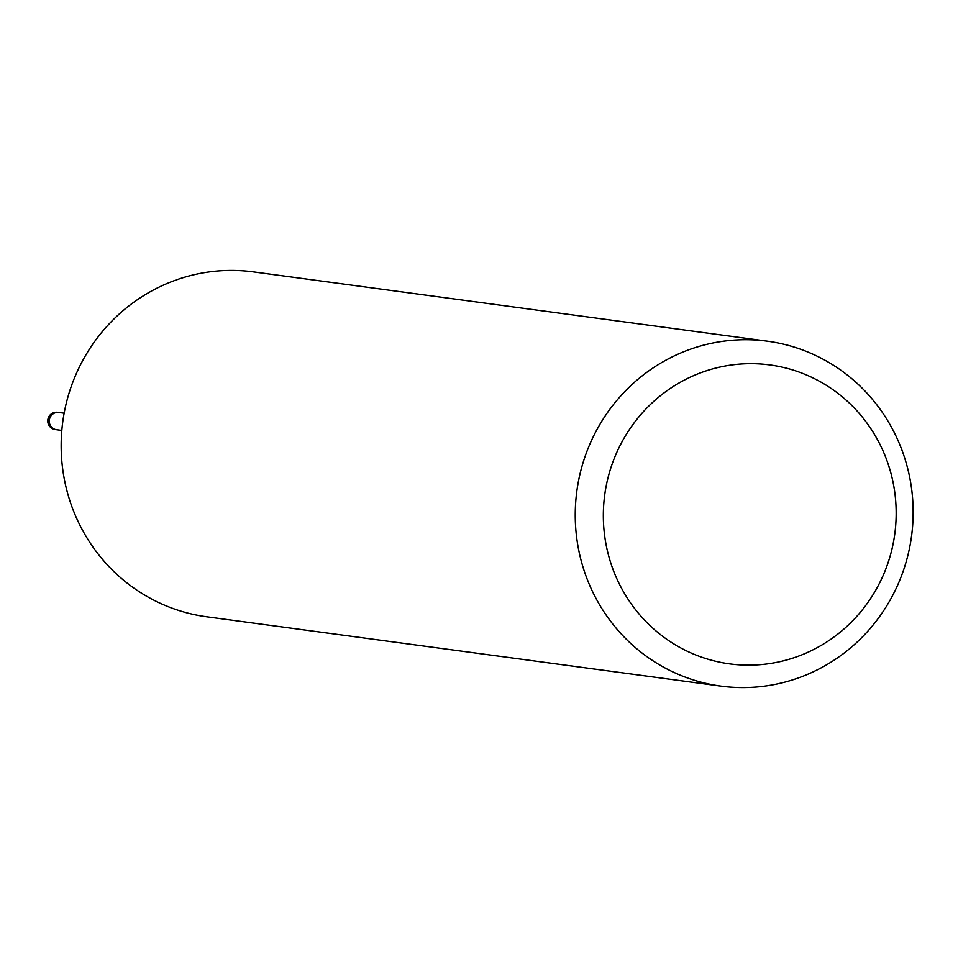 <?xml version="1.0" encoding="UTF-8"?>
<svg xmlns="http://www.w3.org/2000/svg" width="958" height="958" viewBox="0 0 958 958"><rect width="100%" height="100%" fill="white"/><g stroke="black" fill="none" stroke-linecap="round" stroke-linejoin="round"><path stroke-width="1.44" d="M56.761 429.747A8.706 8.442 -82.3 0 1 49.409 422.801A8.694 8.442 -82.3 0 1 59.085 412.503M910.1 479.443A174.021 168.859 -82.3 0 1 720.931 686.12A174.021 168.859 -82.3 0 1 578.285 547.88A174.021 168.859 -82.3 0 1 767.442 341.192A174.021 168.859 -82.3 0 1 910.1 479.443M720.931 686.12L206.856 616.808A174.021 168.859 -82.3 0 1 64.198 478.557A174.021 168.859 -82.3 0 1 253.367 271.88L767.442 341.192M893.539 484.748A150.825 146.346 -82.3 0 1 777.417 662.206A150.825 146.346 -82.3 0 1 605.971 544.06A150.825 146.346 -82.3 0 1 722.092 366.615A150.825 146.346 -82.3 0 1 893.539 484.748M55.923 429.615A8.706 8.442 -82.3 0 1 55.289 429.555L56.546 429.723A8.706 8.442 -82.3 0 1 49.72 418.311A8.706 8.442 -82.3 0 1 58.869 412.467L64.138 413.185M58.869 412.467L57.612 412.299A8.706 8.706 0 0 0 47.9 422.526A8.706 8.706 0 0 0 55.289 429.555A8.706 8.442 -82.3 0 1 48.475 418.143A8.706 8.442 -82.3 0 1 58.234 412.407M56.546 429.711L61.815 430.429"/></g></svg>
